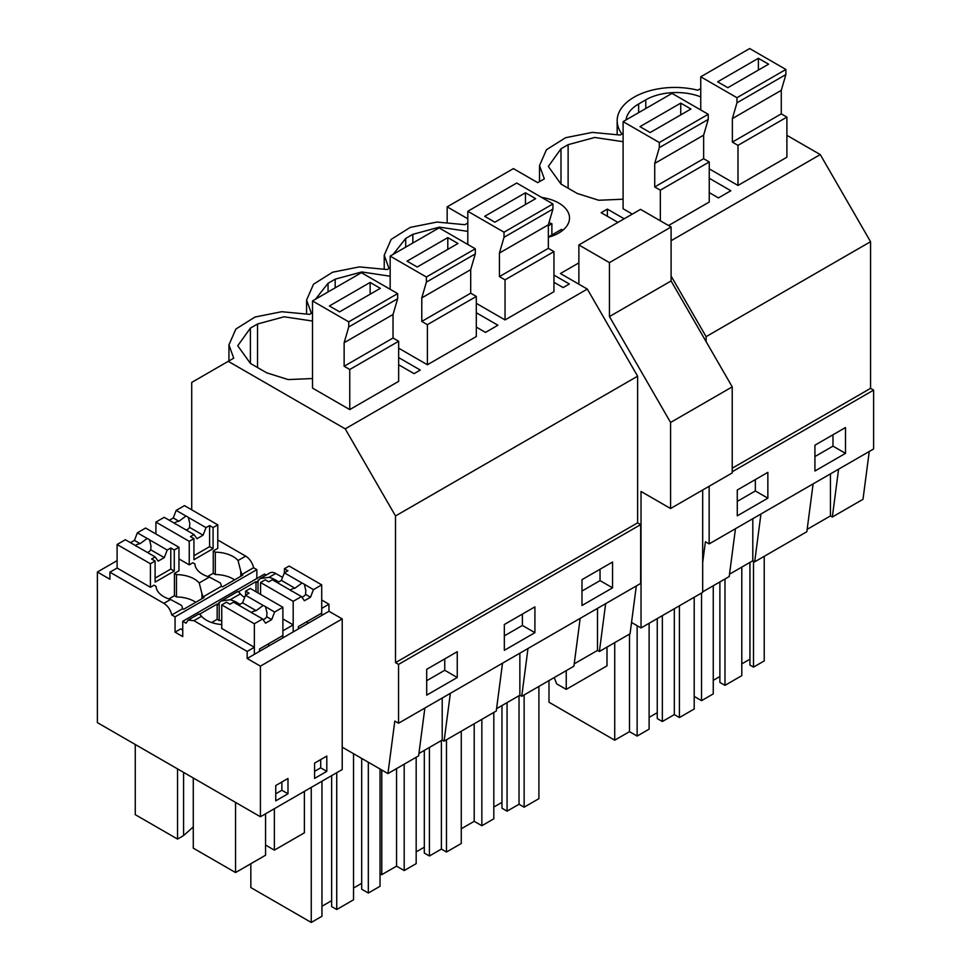 <?xml version="1.0" encoding="UTF-8"?>
<svg xmlns="http://www.w3.org/2000/svg" width="971" height="971" viewBox="0 0 971 971"><rect width="100%" height="100%" fill="white"/><g stroke="black" fill="none" stroke-linecap="round" stroke-linejoin="round"><path stroke-width="1.46" d="M709.255 192.622L718.431 197.914L730.86 190.741L709.255 178.263M786.898 135.321L820.264 154.583L870.562 241.694L870.562 388.351L732.231 468.216M870.562 241.694L706.099 336.658L706.099 341.598M467.804 223.014L464.878 224.702L436.999 222.056L410.272 227.384L391.155 239.4L384.225 255.215L389.019 268.506L387.235 269.537L359.343 266.891L332.628 272.208L313.512 284.224L306.581 300.051L311.375 313.33L309.591 314.361L281.699 311.715L254.985 317.044L235.856 329.06L228.938 344.875L233.72 358.165L191.712 382.428L191.712 509.811M700.746 88.531L697.821 90.218A57.641 33.281 -0 0 0 617.168 120.732A57.641 33.281 -0 0 0 621.962 134.01L620.178 135.042L592.286 132.396L565.571 137.724L546.455 149.74L539.524 165.556L544.318 178.846L537.716 182.657L513.404 168.614L447.17 206.859L467.804 218.778M807.156 529.365L830.448 515.917L830.448 473.884M813.115 483.886L806.852 531.707L754.685 561.833L752.804 560.753L752.804 518.708M753.508 561.165L753.508 667.113L764.213 660.935L764.213 556.334M753.508 667.113L749.94 665.062L749.94 562.391M741.795 663.885L749.94 659.175M724.985 578.983L724.985 685.356L741.795 675.646L741.795 567.1M724.985 685.356L719.887 682.419L719.887 581.92M713.26 680.355L719.887 676.532M694.204 696.413L701.548 700.649L713.26 693.889L713.26 585.744M832.984 434.765L832.984 446.138L814.924 456.564M701.548 593.014L701.548 700.649M838.592 469.175L832.329 517.009L830.448 515.917M869.251 451.479L863.001 499.3L832.329 517.009M845.498 453.36L814.924 471.008L814.924 445.191L845.498 427.543L845.498 453.36L832.984 446.138M785.879 74.573L736.965 102.817L736.965 97.707L700.746 76.794L749.661 48.55L785.879 69.463L785.879 74.573L781.279 90.339L781.279 113.874L786.898 117.115L786.898 157.205L737.984 185.449L709.255 168.857M700.746 96.894A43.234 24.955 0 0 0 645.776 99.843L638.639 103.97A43.234 24.955 0 0 0 626.077 119.894M870.562 388.351L873.621 390.124L873.621 448.954L709.158 543.906L705.407 541.745L702.688 562.512M578.874 262.874L560.413 273.531L587.321 289.067L345.215 428.854L395.513 515.965L637.619 376.19L587.321 289.067M729.512 574.189L752.804 560.753M735.46 528.722L729.209 576.543L702.688 591.849M760.936 514.011L754.685 561.833M873.621 390.124L732.231 471.748M709.158 486.253L709.158 543.906M767.855 498.184L767.855 472.367L737.28 490.015L737.28 515.832L767.855 498.184L755.341 490.962L737.28 501.388M820.264 154.583L671.095 240.711M671.095 276.031L706.099 336.658M228.246 361.321L345.215 428.854M397.649 293.606L397.649 298.728L393.037 314.483L393.037 338.017L398.656 341.258L398.656 381.348L349.754 409.592L312.504 388.084L312.504 300.937L361.418 272.693L397.649 293.606L348.735 321.85L312.504 300.937M476.312 312.759L497.917 325.224L485.488 332.41L476.312 327.106M552.936 209.068L504.022 237.3L504.022 232.19L467.804 211.277L516.718 183.034L552.936 203.946L552.936 209.068L548.336 224.823L548.336 248.358L553.956 251.61L553.956 291.688L505.041 319.932L476.312 303.34M467.804 231.377L439.39 227.129L412.833 234.339L405.696 238.453L393.134 254.39M312.504 321.037L284.102 316.789L257.533 323.998L250.397 328.113L237.737 345.761L250.397 363.409L266.709 372.828L288.156 379.576L312.504 378.532M553.956 282.282L563.131 287.574L569.346 283.993L553.956 275.096M398.656 357.583L420.273 370.06L414.059 373.641L398.656 364.756M617.957 222.395L601.146 212.685L607.361 209.093L624.171 218.803M390.16 276.213L361.746 271.965L335.177 279.163L328.052 283.277L315.49 299.214M398.656 348.176L427.398 364.756L476.312 336.524L476.312 296.434L427.398 324.678L427.398 364.756M623.103 141.717L594.689 137.469L568.12 144.679L560.995 148.794L548.336 166.442L560.995 184.089L577.296 193.508L598.743 200.257L623.103 199.213M708.235 119.409L659.321 147.641L659.321 142.531L623.103 121.618L672.017 93.374L708.235 114.287L708.235 119.409L703.635 135.163L703.635 158.698L709.255 161.951L709.255 202.029L668.546 225.539M623.103 121.618L623.103 208.777L632.327 214.093M541.697 197.453A36.752 21.216 180 0 1 558.75 203.036A36.752 21.216 180 0 1 569.516 218.038A36.752 21.216 180 0 1 548.336 237.252M607.361 209.093L607.361 216.278M662.356 615.638L662.356 721.514L674.335 714.595L679.421 717.533L694.204 709.012L694.204 597.25M662.356 721.514L657.258 718.564L657.258 618.576M649.114 717.387L657.258 712.69M548.991 680.586L548.991 702.239L614.716 740.193L629.499 731.661L637.134 736.067L649.114 729.16L649.114 623.285M755.341 479.589L755.341 490.962M674.335 608.72L674.335 714.595M679.421 605.783L679.421 717.533M614.716 642.644L614.716 740.193M629.499 634.112L629.499 731.661M637.134 625.7L637.134 736.067M502.517 663.205L496.266 711.027L444.087 741.152L442.206 740.06L442.206 698.028M418.926 753.508L442.206 740.06M424.873 708.041L418.61 755.863L387.939 773.571L342.217 747.172L342.217 769.53L260.422 816.757L97.379 722.618L97.379 572.016L109.917 579.25L109.917 572.186L163.868 603.343C167.898 605.953 170.52 609.824 171.77 614.959L175.059 616.852L175.059 632.157L182.742 636.588L182.742 621.294L186.031 623.2L188.168 620.117L193.921 620.687L247.168 651.432L247.168 658.496L260.422 666.142L260.422 816.757M636.308 585.962L630.058 633.784L599.386 651.492L597.505 650.412L597.505 608.368M574.213 663.848L597.505 650.412M580.173 618.381L573.91 666.203L521.743 696.316L519.861 695.236L519.861 653.204M496.569 708.684L519.861 695.236M450.35 693.33L444.087 741.152M640.678 524.607L398.559 664.395L395.513 662.635L637.619 522.847L640.678 524.607L640.678 583.437L398.559 723.225L394.809 721.065L387.939 773.571M398.559 664.395L398.559 723.225M457.256 651.687L457.256 677.503L426.694 695.151L426.694 669.335L457.256 651.687M534.912 606.863L534.912 632.667L504.337 650.327L504.337 624.511L534.912 606.863M612.555 562.027L612.555 587.843L581.981 605.491L581.981 579.675L612.555 562.027M444.754 658.908L444.754 670.281L426.694 680.707M311.254 787.396L311.254 922.45L321.959 916.272L321.959 781.218M311.254 922.45L250.834 887.567L250.834 863.729M368.325 762.247L368.325 893.029L380.037 886.268L380.037 769.008M368.325 893.029L361.698 889.205L361.698 758.424M353.541 888.028L361.698 883.331M331.633 775.635L331.633 906.562L336.731 909.511L353.541 899.801L353.541 753.714M321.959 906.271L331.633 900.687M457.256 677.503L444.754 670.281M336.731 772.698L336.731 909.511M395.513 662.635L395.513 515.965M637.619 522.847L637.619 376.19M256.854 578.51L256.854 569.637L253.565 567.732A11.531 6.651 60 0 0 245.663 556.116L217.771 540.01M182.742 621.294L264.537 574.067L266.224 575.05M260.386 578.425L269.95 572.902A11.531 6.651 60 0 1 275.715 573.473L269.04 577.32L260.107 578.582L256.999 582.224L255.992 581.629L238.405 591.776M342.217 747.172L342.217 618.915L328.963 611.269L328.963 604.205L321.717 600.017M282.549 577.417L275.715 573.473M605.649 603.671L599.386 651.492M507.068 702.616L507.068 811.173L519.036 804.255L524.134 807.192L538.905 798.672L538.905 686.412M507.068 811.173L501.971 808.224L501.971 705.565M493.814 807.047L501.971 802.349M461.261 828.785L474.2 821.32L481.847 825.726L493.814 818.82L493.814 712.447M600.042 569.249L600.042 580.622L581.981 591.048M519.036 695.709L519.036 804.255M524.134 694.945L524.134 807.192M474.2 723.771L474.2 821.32M481.847 719.353L481.847 825.726M612.555 587.843L600.042 580.622M527.993 648.494L521.743 696.316M429.413 747.452L429.413 855.997L441.392 849.079L446.478 852.028L461.261 843.496L461.261 731.236M429.413 855.997L424.315 853.06L424.315 750.389M416.171 851.883L424.315 847.173M380.037 873.669L381.773 874.677L396.556 866.144L404.191 870.562L416.171 863.644L416.171 757.271M522.398 614.073L522.398 625.445L504.337 635.884M441.392 740.533L441.392 849.079M446.478 739.768L446.478 852.028M381.773 770.015L381.773 874.677M396.556 768.595L396.556 866.144M404.191 764.189L404.191 870.562M534.912 632.667L522.398 625.445M447.17 206.859L447.17 222.08M259.56 651.347L259.56 648.992L282.889 635.52L282.889 607.276L274.623 612.046L271.686 619.632L265.569 623.164L262.631 618.976L253.54 613.733A8.642 4.989 -0 0 1 252.242 613.114A8.642 4.989 -0 0 1 251.173 612.361L233.513 602.166L229.933 604.229L226.437 602.214L221.752 604.921L221.752 628.455L254.353 647.281L247.168 651.432M198.824 614.279C198.764 613.356 199.674 614.024 201.555 616.282A26.12 15.075 -0 0 0 221.752 624.523M175.059 632.157L180.727 628.88L182.742 630.033M150.42 563.75L155.105 561.032L151.622 559.029L155.202 556.953L137.53 546.758A8.642 4.989 -0 0 1 136.231 546.139A8.642 4.989 -0 0 1 135.163 545.386L125.368 539.73L117.103 544.513L150.42 563.75L150.42 587.273L154.061 585.173L156.088 586.35A26.12 15.075 -0 0 0 170.556 599.483L181.565 605.419A11.531 6.651 -120 0 1 182.584 608.708L171.77 614.959M150.42 587.273L117.103 568.035L109.917 572.186M117.103 560.631L97.379 572.016M254.353 647.281L254.353 654.345L247.168 658.496M328.963 611.269L293.181 631.927L293.181 624.875L282.889 630.81L282.889 637.874L254.353 654.345L254.353 623.758L262.631 618.976M298.376 628.929L298.376 626.574L321.717 613.102L321.717 584.87L313.451 589.64L310.514 597.214L304.396 600.746L301.447 596.558L293.181 601.34L293.181 631.927L282.889 637.874M239.776 604.435A26.12 15.075 -0 0 0 230.212 599.738L221.279 600.988L219.203 602.518A11.531 6.651 -120 0 0 218.184 604.63L217.164 604.047L217.164 619.34L219.203 620.518L219.203 602.518M293.181 624.875L282.889 618.928M237.64 591.861C237.592 590.938 238.502 591.606 240.383 593.876A26.12 15.075 -0 0 0 244.656 597.432M267.608 644.343L269.647 645.521M221.752 620.627A26.12 15.075 0 0 0 219.203 620.518M217.164 619.34L211.629 622.532M217.164 604.047L199.577 614.194M199.213 582.94L201.944 593.645A11.531 6.651 -120 0 1 202.963 596.947L221.412 586.29A11.531 6.651 -120 0 0 220.393 583.001L209.384 577.065L199.213 582.94A26.12 15.075 -0 0 0 176.479 574.589L174.44 573.412L178.955 570.802L178.955 547.268L174.27 549.974L174.27 571.082L155.105 582.139L155.105 561.032M202.963 596.947L203.983 597.529L183.604 609.303L182.584 608.708M189.248 541.333L193.933 538.626L190.45 536.611L194.03 534.548L176.358 524.34A8.642 4.989 -0 0 1 175.059 523.721A8.642 4.989 -0 0 1 173.991 522.968L164.196 517.312L155.918 522.095L189.248 541.333L189.248 564.867L192.877 562.767L194.916 563.945A26.12 15.075 -0 0 0 209.384 577.065M189.248 564.867L178.955 558.92M201.944 598.706L201.944 593.645M195.766 602.275A26.12 15.075 -0 0 0 176.479 596.947L176.479 574.589M176.479 596.947L174.44 595.769L174.44 573.412M183.58 772.382L183.58 835.582L177.547 839.065L135.272 814.669L135.272 744.502M177.547 839.065L177.547 768.898M193.278 777.989L193.278 848.156L235.552 872.553L235.552 802.386M275.752 793.78L281.869 790.248L281.869 782.007M235.552 872.553L265.556 855.233L265.556 813.783M183.58 835.582L193.278 826.916M198.958 613.89L188.156 620.117M287.986 793.78L287.986 778.475L275.752 785.539L275.752 800.832L287.986 793.78L281.869 790.248M256.854 569.637L175.059 616.852M253.565 567.732L241.791 574.529A11.531 6.651 -120 0 0 240.772 571.239L240.772 576.289M221.412 586.29L222.432 586.885L242.811 575.111L241.791 574.529M342.217 618.915L260.422 666.142M326.802 771.362L326.802 756.069L314.58 763.121L314.58 778.426L326.802 771.362L320.697 767.83L320.697 759.601M237.774 591.473L221.57 600.831M234.594 579.857A26.12 15.075 0 0 0 215.295 574.529L213.256 573.351L213.256 550.994L215.295 552.171L215.295 574.529M245.663 556.116L238.041 560.522A26.12 15.075 -0 0 0 215.295 552.171M238.041 560.522L240.772 571.239M213.256 550.994L217.771 548.384L217.771 524.862L213.086 527.556L213.086 548.664L193.933 559.721L193.933 538.626M255.992 581.629L255.992 591.752M258.019 592.929L258.019 580.1M265.556 845.061L274.368 850.147L274.368 808.697M306.423 621.926L308.462 623.103M328.963 604.205L321.717 608.392L321.717 615.456M314.58 771.362L320.697 767.83M274.368 850.147L304.384 832.815L304.384 791.365M278.592 582.017A26.12 15.075 -0 0 0 269.04 577.32M631.538 622.46L641.03 627.946L641.03 491.46L670.585 508.525L670.585 422.458L609.448 316.558L609.448 262.607L578.874 244.947L578.874 284.2M670.585 508.525L732.231 472.926L732.231 386.871L671.095 280.971L671.095 227.008L640.52 209.36L578.874 244.947M641.03 627.946L702.688 592.359L702.688 489.991M606.996 647.099L606.996 665.839L566.239 689.374L556.65 683.839L554.223 677.564M566.239 689.374L566.239 670.633M732.231 386.871L670.585 422.458M671.095 280.971L609.448 316.558M671.095 227.008L609.448 262.607M562.67 230.37A34.592 19.966 0 0 0 561.578 229.35L548.336 236.997M551.892 234.933L551.892 223.755A34.592 19.966 0 0 0 548.943 222.747M548.336 225.818L551.892 223.755M786.898 117.115L737.984 145.359L737.984 185.449M700.746 76.794L700.746 109.966M736.965 102.817L732.365 118.583L732.365 142.106L737.984 145.359M781.279 113.874L732.365 142.106M785.879 69.463L736.965 97.707M717.63 81.831L727.813 87.706L768.583 64.183L758.387 58.296L717.63 81.831M781.279 90.339L732.365 118.583M758.387 58.296L758.387 70.058M709.255 161.951L660.341 190.182L660.341 220.805M659.321 147.641L654.721 163.407L654.721 186.942L660.341 190.182M703.635 158.698L654.721 186.942M708.235 114.287L659.321 142.531M639.986 126.655L650.169 132.542L690.927 109.007L680.744 103.12L639.986 126.655M703.635 135.163L654.721 163.407M680.744 103.12L680.744 114.894M553.956 251.61L505.041 279.842L505.041 319.932M467.804 211.277L467.804 244.461M504.022 237.3L499.422 253.067L499.422 276.601L505.041 279.842M548.336 248.358L499.422 276.601M552.936 203.946L504.022 232.19M484.687 216.315L494.87 222.201L535.64 198.667L525.445 192.78L484.687 216.315M548.336 224.823L499.422 253.067M525.445 192.78L525.445 204.553M390.16 256.101L439.074 227.869L475.292 248.782L475.292 253.892L426.378 282.136L426.378 277.014L390.16 256.101L390.16 289.285M426.378 282.136L421.778 297.891L421.778 321.425L427.398 324.678M475.292 253.892L470.692 269.659L470.692 293.193L476.312 296.434M470.692 293.193L421.778 321.425M475.292 248.782L426.378 277.014M407.043 261.15L417.227 267.025L457.984 243.49L447.801 237.616L407.043 261.15M470.692 269.659L421.778 297.891M447.801 237.616L447.801 249.377M398.656 341.258L349.754 369.502L349.754 409.592M397.649 298.728L348.735 326.96L344.135 342.727L344.135 366.261L349.754 369.502M348.735 326.96L348.735 321.85M393.037 338.017L344.135 366.261M329.387 305.974L339.583 311.861L380.341 288.326L370.145 282.44L329.387 305.974M393.037 314.483L344.135 342.727M370.145 282.44L370.145 294.213M310.514 597.214L305.537 594.349A8.642 4.989 180 0 1 301.92 597.226M313.451 589.64L303.292 583.644A8.642 4.989 -0 0 0 302.005 583.025L294.941 588.232A8.642 4.989 -0 0 0 290.195 590.113M304.36 584.396L305.829 590.526L305.537 594.349M293.181 601.34L260.568 582.515L265.265 579.808L268.749 581.823L272.329 579.748L290.001 589.955A8.642 4.989 -0 0 0 291.069 590.696A8.642 4.989 -0 0 0 292.368 591.315L301.447 596.558M302.005 583.025L284.333 572.829L281.384 580.403L277.427 582.697M321.717 584.87L289.103 566.044L284.418 568.739L287.914 570.754L284.333 572.829M260.568 582.515L260.568 594.398M294.941 588.232L281.384 580.403M284.418 568.739L284.418 572.769M194.03 534.548L196.967 538.723L203.085 535.191L189.527 527.362L189.818 523.539L188.35 517.409A8.642 4.989 -0 0 0 187.282 516.657A8.642 4.989 -0 0 0 185.983 516.05L178.931 521.257A8.642 4.989 -0 0 0 174.185 523.138M186.311 530.093A8.642 4.989 -0 0 0 189.527 527.362M155.918 522.095L155.918 533.977M185.983 516.05L176.188 510.394L173.251 517.968L169.294 520.262M176.188 510.394L184.454 505.624L217.771 524.862M213.256 573.278L207.648 576.519M193.933 555.703L209.602 546.649L209.602 525.554L206.022 527.617L203.085 535.191M206.022 527.617L188.35 517.409M209.602 525.554L213.086 527.556M178.931 521.257L173.251 517.968M209.602 546.649L213.086 548.664M271.686 619.632L266.709 616.755A8.642 4.989 180 0 1 263.092 619.644M274.623 612.046L264.476 606.062A8.642 4.989 -0 0 0 263.177 605.443L256.126 610.65A8.642 4.989 -0 0 0 251.38 612.531M265.544 606.802L267.001 612.932L266.709 616.755M221.752 604.921L254.353 623.758M263.177 605.443L245.505 595.235L242.568 602.821L238.599 605.103M282.889 607.276L250.275 588.45L245.602 591.157L249.086 593.172L245.505 595.235M256.126 610.65L242.568 602.821M245.602 591.157L245.602 595.187M155.202 556.953L158.152 561.141L164.257 557.609L150.699 549.78L150.991 545.957L149.534 539.827A8.642 4.989 -0 0 0 148.466 539.075A8.642 4.989 -0 0 0 147.167 538.456L140.115 543.663A8.642 4.989 -0 0 0 135.357 545.544M147.495 552.499A8.642 4.989 -0 0 0 150.699 549.78M117.103 544.513L117.103 568.035M147.167 538.456L137.372 532.8L134.423 540.386L130.466 542.668M137.372 532.8L145.626 528.03L178.955 547.268M174.44 595.696L168.82 598.937M155.105 578.109L170.787 569.067L170.787 547.96L167.206 550.035L164.257 557.609M167.206 550.035L149.534 539.827M170.787 547.96L174.27 549.974M140.115 543.663L134.423 540.386M170.787 569.067L174.27 571.082M638.639 112.648L638.639 103.97M645.776 108.534L645.776 99.843M568.12 188.216L568.12 144.679M560.995 184.089L560.995 148.794M250.397 363.409L250.397 328.113M257.533 367.524L257.533 323.998M412.833 243.017L412.833 234.339M405.696 247.132L405.696 238.453M335.177 287.841L335.177 279.163M328.052 291.968L328.052 283.277M201.555 616.282L193.921 620.687M170.556 599.483L163.868 603.343M240.383 593.876L230.212 599.738M617.168 134.35L617.168 120.732M539.524 181.613L539.524 165.556M228.938 360.933L228.938 344.875M384.225 268.833L384.225 255.215M306.581 313.669L306.581 300.051"/></g></svg>
